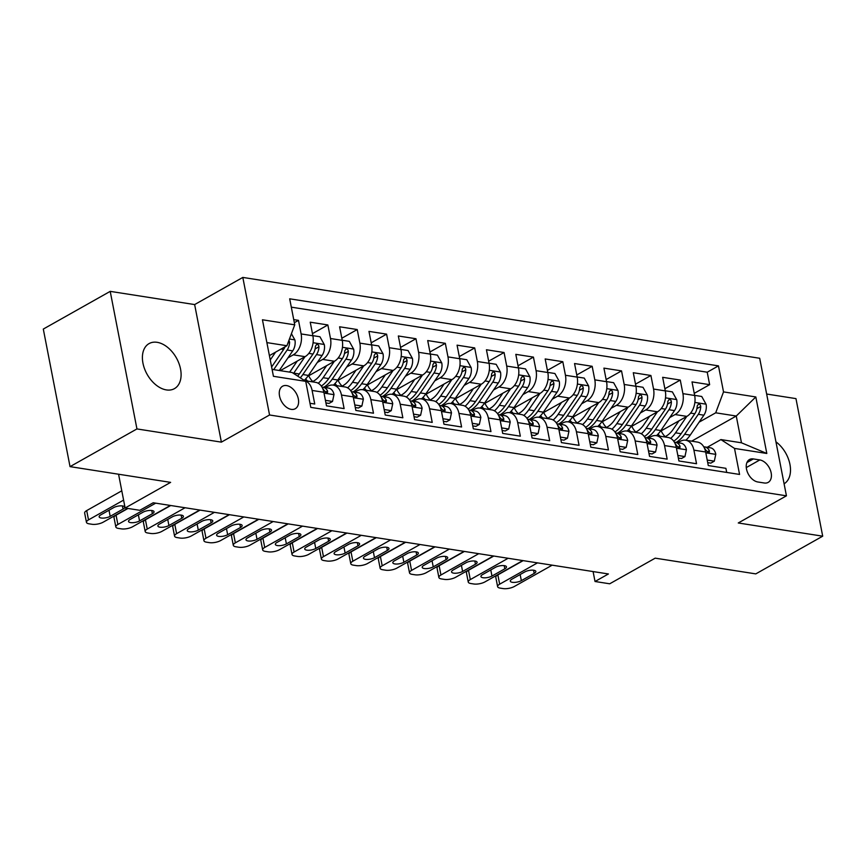 <?xml version="1.0" encoding="UTF-8"?>
<svg xmlns="http://www.w3.org/2000/svg" width="866" height="866" viewBox="0 0 866 866"><rect width="100%" height="100%" fill="white"/><g stroke="black" fill="none" stroke-linecap="round" stroke-linejoin="round"><path stroke-width="1.3" d="M166.38 389.916A25.85 16.779 60.6 0 0 174.445 388.639A25.85 16.779 60.6 0 0 178.937 363.395A25.85 16.779 60.6 0 0 157.136 342.319A25.85 16.779 60.6 0 0 149.071 343.596A25.85 16.779 60.6 0 0 144.568 368.84A25.85 16.779 60.6 0 0 166.38 389.916M784.098 483.802A25.85 16.779 60.6 0 0 789.944 464.371A25.85 16.779 60.6 0 0 775.947 441.833M291.247 409.369A12.925 8.389 60.6 0 0 295.274 408.73A12.925 8.389 60.6 0 0 297.525 396.108A12.925 8.389 60.6 0 0 286.614 385.576A12.925 8.389 60.6 0 0 282.587 386.214A12.925 8.389 60.6 0 0 280.335 398.836A12.925 8.389 60.6 0 0 291.247 409.369M110.209 291.366L43.3 329.069L70.038 466.633L136.947 428.93L221.382 442.136L269.553 414.987L242.816 277.423L194.644 304.572L110.209 291.366L136.947 428.93M269.553 414.987L786.436 495.828L759.698 358.264L242.816 277.423M786.436 495.828L738.265 522.977L822.7 536.184L795.962 398.62L766.648 394.03M822.7 536.184L755.791 573.887L655.205 558.159L609.707 583.792L595.029 581.497L608.408 573.963L153.195 502.767L139.816 510.301L125.126 508.006L170.624 482.373L70.038 466.633M309.985 403.275L314.748 404.011L312.106 390.447L323.862 392.287A16.151 10.933 -81.1 0 0 315.646 382.35L304.615 380.629M323.862 392.287L326.493 405.851L344.116 408.611L341.475 395.037L353.231 396.877A16.151 10.933 -81.1 0 0 345.014 386.95L333.269 385.11A16.151 10.933 98.9 0 1 341.475 395.037M353.231 396.877L355.861 410.452L373.484 413.201L370.843 399.627L382.599 401.467A16.151 10.933 -81.1 0 0 374.383 391.54L362.637 389.7A16.151 10.933 98.9 0 1 370.843 399.627M382.599 401.467L385.229 415.041L402.852 417.791L400.211 404.227L411.967 406.057A16.151 10.933 -81.1 0 0 403.751 396.13L392.006 394.301A16.151 10.933 98.9 0 1 400.211 404.227M411.967 406.057L414.598 419.631L432.221 422.392L429.579 408.817L441.335 410.657A16.151 10.933 -81.1 0 0 433.119 400.731L421.374 398.89A16.151 10.933 98.9 0 1 429.579 408.817M441.335 410.657L443.966 424.221L461.589 426.981L458.948 413.407L470.703 415.247A16.151 10.933 -81.1 0 0 462.487 405.32L450.742 403.48A16.151 10.933 98.9 0 1 458.948 413.407M470.703 415.247L473.334 428.822L490.957 431.571L488.316 418.007L500.072 419.837A16.151 10.933 -81.1 0 0 491.856 409.91L480.11 408.081A16.151 10.933 98.9 0 1 488.316 418.007M500.072 419.837L502.702 433.411L520.325 436.172L517.684 422.597L529.44 424.437A16.151 10.933 -81.1 0 0 521.224 414.511L509.479 412.671A16.151 10.933 98.9 0 1 517.684 422.597M529.44 424.437L532.07 438.001L549.693 440.762L547.052 427.187L558.808 429.027A16.151 10.933 -81.1 0 0 550.592 419.101L538.847 417.26A16.151 10.933 98.9 0 1 547.052 427.187M558.808 429.027L561.439 442.602L579.062 445.351L576.42 431.788L588.176 433.617A16.151 10.933 -81.1 0 0 579.96 423.69L568.215 421.861A16.151 10.933 98.9 0 1 576.42 431.788M588.176 433.617L590.807 447.192L608.43 449.952L605.789 436.377L617.545 438.218A16.151 10.933 -81.1 0 0 609.328 428.291L597.583 426.451A16.151 10.933 98.9 0 1 605.789 436.377M617.545 438.218L620.175 451.781L637.798 454.542L635.168 440.967L646.913 442.807A16.151 10.933 -81.1 0 0 638.697 432.881L626.952 431.041A16.151 10.933 98.9 0 1 635.168 440.967M646.913 442.807L649.543 456.382L667.166 459.132L664.536 445.568L676.281 447.397A16.151 10.933 -81.1 0 0 668.065 437.471L656.32 435.641A16.151 10.933 98.9 0 1 664.536 445.568M676.281 447.397L678.912 460.972L696.535 463.732L693.904 450.158A16.151 10.933 -81.1 0 0 685.688 440.231A16.151 10.933 -81.1 0 0 680.308 441.314L677.84 442.71M660.271 431.365L686.846 416.384A16.151 10.933 -81.1 0 0 694.662 395.481L692.021 381.906L709.644 384.666L694.251 393.337M669.732 417.574L675.101 414.543A16.151 10.933 -81.1 0 0 682.917 393.64L680.275 380.066L664.882 388.747M680.275 380.066L662.652 377.316L665.294 390.891A16.151 10.933 -81.1 0 1 657.478 411.794L630.903 426.765M601.534 422.175L628.11 407.193A16.151 10.933 -81.1 0 0 635.925 386.29L633.284 372.726L650.907 375.476L635.514 384.158M572.166 417.585L598.742 402.603A16.151 10.933 -81.1 0 0 606.557 381.7L603.916 368.126L621.539 370.886L606.146 379.557M542.798 412.985L569.373 398.014A16.151 10.933 -81.1 0 0 577.189 377.111L574.548 363.536L592.171 366.296L576.767 374.967M513.43 408.395L540.005 393.413A16.151 10.933 -81.1 0 0 547.821 372.51L545.179 358.946L562.803 361.696L547.399 370.377M484.062 403.805L510.637 388.823A16.151 10.933 -81.1 0 0 518.453 367.92L515.811 354.346L533.434 357.106L518.03 365.777M454.693 399.204L481.269 384.233A16.151 10.933 -81.1 0 0 489.084 363.33L486.443 349.756L504.066 352.516L488.662 361.187M425.325 394.615L451.9 379.633A16.151 10.933 -81.1 0 0 459.716 358.73L457.075 345.166L474.698 347.916L459.294 356.597M395.957 390.025L422.532 375.043A16.151 10.933 -81.1 0 0 430.348 354.14L427.707 340.565L445.33 343.326L429.926 352.007M366.589 385.424L393.164 370.453A16.151 10.933 -81.1 0 0 400.98 349.55L398.338 335.976L415.961 338.736L400.557 347.407M337.22 380.834L363.796 365.863A16.151 10.933 -81.1 0 0 371.611 344.949L368.97 331.386L386.593 334.135L371.189 342.817M307.852 376.245L334.428 361.263A16.151 10.933 -81.1 0 0 342.243 340.36L339.602 326.785L357.225 329.545L341.821 338.227M280.248 370.659L305.059 356.673A16.151 10.933 -81.1 0 0 312.875 335.77L310.234 322.195L327.857 324.956L312.453 333.627M333.269 385.11A16.151 10.933 98.9 0 0 327.878 386.193L325.41 387.589M362.637 389.7A16.151 10.933 98.9 0 0 357.247 390.793L354.779 392.179M392.006 394.301A16.151 10.933 98.9 0 0 386.615 395.383L384.147 396.78M421.374 398.89A16.151 10.933 98.9 0 0 415.983 399.973L413.526 401.369M450.742 403.48A16.151 10.933 98.9 0 0 445.351 404.574L442.894 405.959M480.11 408.081A16.151 10.933 98.9 0 0 474.72 409.163L472.262 410.56M509.479 412.671A16.151 10.933 98.9 0 0 504.088 413.753L501.63 415.15M538.847 417.26A16.151 10.933 98.9 0 0 533.456 418.354L530.999 419.739M568.215 421.861A16.151 10.933 98.9 0 0 562.835 422.944L560.367 424.329M597.583 426.451A16.151 10.933 98.9 0 0 592.203 427.533L589.735 428.93M626.952 431.041A16.151 10.933 98.9 0 0 621.572 432.134L619.103 433.52M656.32 435.641A16.151 10.933 98.9 0 0 650.94 436.724L648.472 438.109M759.818 459.943L753.355 458.937A12.525 8.13 60.6 0 0 749.447 459.554A12.525 8.13 60.6 0 0 747.271 471.775A12.525 8.13 60.6 0 0 757.837 481.983L764.299 483.001A12.525 8.13 60.6 0 0 768.196 482.373A12.525 8.13 60.6 0 0 770.383 470.151A12.525 8.13 60.6 0 0 759.818 459.943L746.275 467.575M272.076 369.381L292.134 372.51L305.73 381.354L310.786 407.377L739.564 474.438L734.509 448.415L720.913 439.582L707.208 447.3M305.73 381.354L273.429 376.299L262.441 319.781L294.743 324.837L289.688 298.813L718.466 365.874L723.521 391.897L755.823 396.953L766.811 453.47L734.509 448.415M287.945 357.864L293.314 354.833L305.059 356.673M317.313 362.453L322.682 359.422L334.428 361.263M346.681 367.043L352.051 364.023L363.796 365.863M376.05 371.644L381.419 368.613L393.164 370.453M405.418 376.234L410.787 373.203L422.532 375.043M434.786 380.824L440.155 377.803L451.9 379.633M464.154 385.413L469.524 382.393L481.269 384.233M493.523 390.014L498.892 386.983L510.637 388.823M522.891 394.604L528.26 391.584L540.005 393.413M552.259 399.194L557.628 396.173L569.373 398.014M581.627 403.794L586.996 400.763L598.742 402.603M610.995 408.384L616.365 405.364L628.11 407.193M640.364 412.974L645.733 409.954L657.478 411.794M709.644 384.666L707.219 372.207L291.312 307.159M293.314 354.833A16.151 10.933 98.9 0 0 301.119 333.93L298.489 320.355L293.726 319.619M327.857 324.956L330.498 338.519A16.151 10.933 98.9 0 1 322.682 359.422M357.225 329.545L359.866 343.12A16.151 10.933 98.9 0 1 352.051 364.023M386.593 334.135L389.235 347.71A16.151 10.933 98.9 0 1 381.419 368.613M415.961 338.736L418.603 352.3A16.151 10.933 98.9 0 1 410.787 373.203M445.33 343.326L447.971 356.9A16.151 10.933 98.9 0 1 440.155 377.803M474.698 347.916L477.339 361.49A16.151 10.933 98.9 0 1 469.524 382.393M504.066 352.516L506.707 366.08A16.151 10.933 98.9 0 1 498.892 386.983M533.434 357.106L536.076 370.68A16.151 10.933 98.9 0 1 528.26 391.584M562.803 361.696L565.444 375.27A16.151 10.933 98.9 0 1 557.628 396.173M592.171 366.296L594.812 379.86A16.151 10.933 98.9 0 1 586.996 400.763M621.539 370.886L624.18 384.461A16.151 10.933 98.9 0 1 616.365 405.364M650.907 375.476L653.549 389.05A16.151 10.933 98.9 0 1 645.733 409.954M726.704 472.435L725.903 468.322L708.28 465.562L705.649 451.998A16.151 10.933 -81.1 0 0 697.433 442.071L685.688 440.231M720.913 439.582L741.469 442.797L736.262 416.026L715.706 412.811L723.521 391.897M691.653 441.162L736.262 416.026L755.823 396.953M699.1 422.164L715.706 412.811M118.566 474.222L125.126 508.006M593.091 571.56L595.029 581.497M269.402 355.623L286.927 345.74L266.88 342.611M707.219 372.207L718.466 365.874M298.489 320.355L294.332 322.704M294.743 324.837L286.927 345.74M304.702 380.694A16.151 10.933 98.9 0 1 312.106 390.447M741.469 442.797L766.811 453.47M221.382 442.136L194.644 304.572M707.219 460.062L714.309 461.167L715.792 454.195A10.706 7.242 -81.1 0 0 710.391 447.798A10.706 7.242 -81.1 0 0 710.217 447.776L704.989 446.953M552.183 565.162L514.35 586.477A8.075 2.804 169 0 1 503.124 588.577L500.191 588.122A8.075 2.804 169 0 1 497.614 586.639A8.075 2.804 169 0 1 499.671 584.182L537.494 562.868M523.172 560.627L497.863 574.883L499.671 584.182M707.717 462.639L710.824 463.126L714.309 461.167M521.343 580.642A6.463 2.241 -11 0 1 514.545 582.407A6.463 2.241 -11 0 1 510.301 581.14A6.463 2.241 -11 0 1 511.947 579.17L524.796 571.928A6.463 2.241 -11 0 1 531.583 570.153A6.463 2.241 -11 0 1 535.837 571.43A6.463 2.241 -11 0 1 534.192 573.4L521.343 580.642L520.152 574.537M704.426 448.101A10.706 7.242 98.9 0 1 705.822 450.168L708.507 452.517L709.384 452.074L709.341 450.721A10.706 7.242 -81.1 0 0 704.816 446.932A10.706 7.242 -81.1 0 0 704.632 446.899L703.744 446.802M497.614 586.639L495.807 577.351A8.075 2.804 -11 0 1 497.863 574.883M679.031 420.789L673.142 429.384A25.644 17.363 98.9 0 1 664.558 436.929M686.77 416.427L675.545 432.827A30.895 20.914 98.9 0 1 670.663 438.38M694.64 395.361L701.731 396.476L706.115 404.368A10.706 7.242 98.9 0 1 703.885 415.182L690.224 435.122A30.895 20.914 98.9 0 1 685.829 440.253M665.164 436.637A25.644 17.363 98.9 0 1 661.148 430.867M676.086 442.439A30.895 20.914 -81.1 0 0 684.649 434.245L698.299 414.316A10.706 7.242 -81.1 0 0 700.746 406.468L700.323 404.887L698.678 403.772L697.217 405.916A10.706 7.242 98.9 0 1 694.781 413.764L681.12 433.704A30.895 20.914 98.9 0 1 673.716 441.184M660.087 436.226A25.644 17.363 98.9 0 1 658.052 434.072M677.851 455.462L684.941 456.577L686.424 449.595A10.706 7.242 -81.1 0 0 681.022 443.208A10.706 7.242 -81.1 0 0 680.849 443.186L675.621 442.364M522.815 560.573L484.982 581.887A8.075 2.804 169 0 1 473.756 583.987L470.823 583.522A8.075 2.804 169 0 1 468.246 582.049A8.075 2.804 169 0 1 470.303 579.592L508.125 558.278M493.804 556.037L468.495 570.293L470.303 579.592M678.349 458.049L681.455 458.536L684.941 456.577M491.975 576.042A6.463 2.241 -11 0 1 485.176 577.817A6.463 2.241 -11 0 1 480.933 576.54A6.463 2.241 -11 0 1 482.579 574.569L495.417 567.338A6.463 2.241 -11 0 1 502.215 565.563A6.463 2.241 -11 0 1 506.469 566.84A6.463 2.241 -11 0 1 504.824 568.81L491.975 576.042L490.784 569.947M675.058 443.511A10.706 7.242 98.9 0 1 676.454 445.568L679.139 447.917L680.016 447.484L679.972 446.12A10.706 7.242 -81.1 0 0 675.448 442.331A10.706 7.242 -81.1 0 0 675.263 442.31L674.376 442.201M468.246 582.049L466.438 572.751A8.075 2.804 -11 0 1 468.495 570.293M648.482 450.872L655.573 451.976L657.056 445.005A10.706 7.242 -81.1 0 0 651.654 438.618A10.706 7.242 -81.1 0 0 651.481 438.586L646.253 437.774M493.447 555.972L455.613 577.297A8.075 2.804 169 0 1 444.388 579.386L441.454 578.932A8.075 2.804 169 0 1 438.878 577.46A8.075 2.804 169 0 1 440.935 575.002L478.757 553.677M464.436 551.436L439.127 565.704L440.935 575.002M648.98 453.459L652.087 453.946L655.573 451.976M462.606 571.452A6.463 2.241 -11 0 1 455.808 573.227A6.463 2.241 -11 0 1 451.565 571.95A6.463 2.241 -11 0 1 453.21 569.98L466.049 562.738A6.463 2.241 -11 0 1 472.847 560.973A6.463 2.241 -11 0 1 477.101 562.24A6.463 2.241 -11 0 1 475.456 564.21L462.606 571.452L461.416 565.357M645.69 438.921A10.706 7.242 98.9 0 1 647.086 440.978L649.771 443.327L650.647 442.894L650.604 441.53A10.706 7.242 -81.1 0 0 646.079 437.741A10.706 7.242 -81.1 0 0 645.895 437.72L645.008 437.611M438.878 577.46L437.07 568.161A8.075 2.804 -11 0 1 439.127 565.704M619.114 446.282L626.205 447.386L627.688 440.415A10.706 7.242 -81.1 0 0 622.286 434.018A10.706 7.242 -81.1 0 0 622.113 433.996L616.884 433.173M464.079 551.382L426.245 572.697A8.075 2.804 169 0 1 415.02 574.797L412.086 574.342A8.075 2.804 169 0 1 409.51 572.859A8.075 2.804 169 0 1 411.567 570.402L449.389 549.087M435.068 546.847L409.759 561.114L411.567 570.402M619.612 448.859L622.719 449.346L626.205 447.386M433.238 566.862A6.463 2.241 -11 0 1 426.44 568.626A6.463 2.241 -11 0 1 422.197 567.36A6.463 2.241 -11 0 1 423.842 565.39L436.68 558.148A6.463 2.241 -11 0 1 443.479 556.373A6.463 2.241 -11 0 1 447.722 557.65A6.463 2.241 -11 0 1 446.087 559.62L433.238 566.862L432.047 560.757M616.321 434.321A10.706 7.242 98.9 0 1 617.718 436.388L620.402 438.737L621.279 438.293L621.236 436.94A10.706 7.242 -81.1 0 0 616.711 433.152A10.706 7.242 -81.1 0 0 616.527 433.119L615.639 433.022M409.51 572.859L407.702 563.571A8.075 2.804 -11 0 1 409.759 561.114M589.735 441.682L596.836 442.797L598.319 435.815A10.706 7.242 -81.1 0 0 592.918 429.428A10.706 7.242 -81.1 0 0 592.745 429.406L587.516 428.583M434.71 546.792L396.877 568.107A8.075 2.804 169 0 1 385.651 570.207L382.718 569.741A8.075 2.804 169 0 1 380.142 568.269A8.075 2.804 169 0 1 382.198 565.812L420.021 544.498M405.699 542.257L380.39 556.513L382.198 565.812M590.244 444.269L593.351 444.756L596.836 442.797M403.87 562.261A6.463 2.241 -11 0 1 397.072 564.037A6.463 2.241 -11 0 1 392.828 562.759A6.463 2.241 -11 0 1 394.474 560.8L407.312 553.558A6.463 2.241 -11 0 1 414.11 551.783A6.463 2.241 -11 0 1 418.354 553.06A6.463 2.241 -11 0 1 416.719 555.03L403.87 562.261L402.679 556.167M586.953 429.731A10.706 7.242 98.9 0 1 588.35 431.788L591.034 434.137L591.911 433.704L591.868 432.34A10.706 7.242 -81.1 0 0 587.343 428.551A10.706 7.242 -81.1 0 0 587.159 428.529L586.271 428.421M380.142 568.269L378.334 558.971A8.075 2.804 -11 0 1 380.39 556.513M649.662 416.2L643.774 424.795A25.644 17.363 98.9 0 1 635.189 432.329M657.402 411.826L646.177 428.237A30.895 20.914 98.9 0 1 641.295 433.79M665.272 390.772L672.362 391.876L676.747 399.778A10.706 7.242 98.9 0 1 674.517 410.592L660.855 430.532A30.895 20.914 98.9 0 1 656.46 435.663M635.796 432.047A25.644 17.363 98.9 0 1 631.779 426.278M646.718 437.839A30.895 20.914 -81.1 0 0 655.281 429.655L668.931 409.726A10.706 7.242 -81.1 0 0 671.377 401.878L670.955 400.287L669.31 399.183L667.848 401.326A10.706 7.242 98.9 0 1 665.413 409.174L651.752 429.103A30.895 20.914 98.9 0 1 644.347 436.594M630.719 431.636A25.644 17.363 98.9 0 1 628.684 429.471M620.294 411.599L614.405 420.205A25.644 17.363 98.9 0 1 605.821 427.739M628.034 407.236L616.808 423.636A30.895 20.914 98.9 0 1 611.926 429.2M635.904 386.182L642.994 387.286L647.378 395.177A10.706 7.242 98.9 0 1 645.148 406.002L631.487 425.931A30.895 20.914 98.9 0 1 627.092 431.062M606.427 427.458A25.644 17.363 98.9 0 1 602.411 421.688M617.35 433.249A30.895 20.914 -81.1 0 0 625.912 425.065L639.563 405.126A10.706 7.242 -81.1 0 0 642.009 397.288L641.587 395.697L639.942 394.582L638.48 396.736A10.706 7.242 98.9 0 1 636.034 404.574L622.383 424.513A30.895 20.914 98.9 0 1 614.968 431.993M601.35 427.035A25.644 17.363 98.9 0 1 599.315 424.881M590.926 407.009L585.037 415.604A25.644 17.363 98.9 0 1 576.453 423.149M598.666 402.647L587.44 419.047A30.895 20.914 98.9 0 1 582.558 424.611M606.536 381.581L613.626 382.696L618.01 390.588A10.706 7.242 98.9 0 1 615.78 401.413L602.119 421.341A30.895 20.914 98.9 0 1 597.724 426.473M577.059 422.857A25.644 17.363 98.9 0 1 573.032 417.087M587.982 428.659A30.895 20.914 -81.1 0 0 596.544 420.475L610.194 400.536A10.706 7.242 -81.1 0 0 612.641 392.688L612.219 391.107L610.573 389.992L609.112 392.136A10.706 7.242 98.9 0 1 606.665 399.984L593.015 419.923A30.895 20.914 98.9 0 1 585.6 427.403M571.982 422.446A25.644 17.363 98.9 0 1 569.947 420.291M561.558 402.419L555.669 411.014A25.644 17.363 98.9 0 1 547.085 418.549M569.298 398.057L558.072 414.457A30.895 20.914 98.9 0 1 553.19 420.01M577.167 376.991L584.258 378.096L588.642 385.998A10.706 7.242 98.9 0 1 586.401 396.812L572.751 416.752A30.895 20.914 98.9 0 1 568.356 421.883M547.691 418.267A25.644 17.363 98.9 0 1 543.664 412.497M558.613 424.059A30.895 20.914 -81.1 0 0 567.176 415.875L580.826 395.946A10.706 7.242 -81.1 0 0 583.273 388.098L582.85 386.507L581.205 385.402L579.744 387.546A10.706 7.242 98.9 0 1 577.297 395.394L563.647 415.323A30.895 20.914 98.9 0 1 556.232 422.814M542.614 417.856A25.644 17.363 98.9 0 1 540.579 415.691M560.367 437.092L567.468 438.196L568.951 431.225A10.706 7.242 -81.1 0 0 563.55 424.838A10.706 7.242 -81.1 0 0 563.376 424.805L558.148 423.994M405.331 542.203L367.509 563.517A8.075 2.804 169 0 1 356.283 565.606L353.35 565.152A8.075 2.804 169 0 1 350.773 563.679A8.075 2.804 169 0 1 352.83 561.222L390.653 539.897M376.331 537.656L351.022 551.923L352.83 561.222M560.876 439.679L563.982 440.166L567.468 438.196M374.502 557.672A6.463 2.241 -11 0 1 367.704 559.447A6.463 2.241 -11 0 1 363.46 558.169A6.463 2.241 -11 0 1 365.106 556.199L377.944 548.957A6.463 2.241 -11 0 1 384.742 547.193A6.463 2.241 -11 0 1 388.986 548.459A6.463 2.241 -11 0 1 387.351 550.43L374.502 557.672L373.311 551.577M557.585 425.141A10.706 7.242 98.9 0 1 558.981 427.198L561.666 429.547L562.543 429.114L562.499 427.75A10.706 7.242 -81.1 0 0 557.975 423.961A10.706 7.242 -81.1 0 0 557.791 423.939L556.903 423.831M350.773 563.679L348.966 554.381A8.075 2.804 -11 0 1 351.022 551.923M532.189 397.819L526.301 406.425A25.644 17.363 98.9 0 1 517.716 413.959M539.929 393.456L528.704 409.856A30.895 20.914 98.9 0 1 523.822 415.42M547.799 372.402L554.889 373.506L559.274 381.397A10.706 7.242 98.9 0 1 557.033 392.222L543.383 412.151A30.895 20.914 98.9 0 1 538.988 417.282M518.323 413.677A25.644 17.363 98.9 0 1 514.296 407.908M529.245 419.469A30.895 20.914 -81.1 0 0 537.808 411.285L551.458 391.345A10.706 7.242 -81.1 0 0 553.904 383.508L553.482 381.917L551.837 380.802L550.375 382.956A10.706 7.242 98.9 0 1 547.929 390.793L534.279 410.733A30.895 20.914 98.9 0 1 526.864 418.213M513.246 413.255A25.644 17.363 98.9 0 1 511.211 411.101M530.999 432.502L538.089 433.606L539.583 426.635A10.706 7.242 -81.1 0 0 534.181 420.237A10.706 7.242 -81.1 0 0 534.008 420.216L528.78 419.404M375.963 537.602L338.141 558.916A8.075 2.804 169 0 1 326.915 561.016L323.981 560.562A8.075 2.804 169 0 1 321.405 559.079A8.075 2.804 169 0 1 323.462 556.622L361.284 535.307M346.963 533.066L321.654 547.334L323.462 556.622M531.508 435.078L534.614 435.566L538.089 433.606M345.133 553.082A6.463 2.241 -11 0 1 338.335 554.846A6.463 2.241 -11 0 1 334.092 553.58A6.463 2.241 -11 0 1 335.737 551.61L348.576 544.368A6.463 2.241 -11 0 1 355.374 542.592A6.463 2.241 -11 0 1 359.617 543.87A6.463 2.241 -11 0 1 357.983 545.84L345.133 553.082L343.943 546.976M528.217 420.54A10.706 7.242 98.9 0 1 529.613 422.608L532.298 424.957L533.175 424.513L533.131 423.16A10.706 7.242 -81.1 0 0 528.606 419.371A10.706 7.242 -81.1 0 0 528.422 419.339L527.535 419.241M321.405 559.079L319.597 549.791A8.075 2.804 -11 0 1 321.654 547.334M501.63 427.901L508.721 429.016L510.215 422.034A10.706 7.242 -81.1 0 0 504.813 415.648A10.706 7.242 -81.1 0 0 504.64 415.626L499.411 414.803M346.595 533.012L308.772 554.327A8.075 2.804 169 0 1 297.547 556.427L294.613 555.961A8.075 2.804 169 0 1 292.037 554.489A8.075 2.804 169 0 1 294.083 552.032L331.916 530.717M317.595 528.476L292.286 542.733L294.083 552.032M502.139 430.489L505.246 430.976L508.721 429.016M315.765 548.481A6.463 2.241 -11 0 1 308.967 550.256A6.463 2.241 -11 0 1 304.724 548.979A6.463 2.241 -11 0 1 306.369 547.02L319.208 539.778A6.463 2.241 -11 0 1 326.006 538.003A6.463 2.241 -11 0 1 330.249 539.28A6.463 2.241 -11 0 1 328.615 541.25L315.765 548.481L314.575 542.387M498.848 415.951A10.706 7.242 98.9 0 1 500.245 418.007L502.93 420.356L503.806 419.923L503.763 418.559A10.706 7.242 -81.1 0 0 499.238 414.771A10.706 7.242 -81.1 0 0 499.054 414.749L498.166 414.641M292.037 554.489L290.229 545.19A8.075 2.804 -11 0 1 292.286 542.733M472.262 423.312L479.353 424.427L480.846 417.444A10.706 7.242 -81.1 0 0 475.445 411.058A10.706 7.242 -81.1 0 0 475.272 411.025L470.043 410.213M317.227 528.422L279.404 549.737A8.075 2.804 169 0 1 268.179 551.837L265.245 551.371A8.075 2.804 169 0 1 262.669 549.899A8.075 2.804 169 0 1 264.715 547.442L302.548 526.117M288.226 523.876L262.918 538.143L264.715 547.442M472.771 425.899L475.878 426.386L479.353 424.427M286.397 543.891A6.463 2.241 -11 0 1 279.599 545.667A6.463 2.241 -11 0 1 275.356 544.389A6.463 2.241 -11 0 1 277.001 542.419L289.839 535.177A6.463 2.241 -11 0 1 296.637 533.413A6.463 2.241 -11 0 1 300.881 534.679A6.463 2.241 -11 0 1 299.246 536.649L286.397 543.891L285.206 537.797M469.48 411.361A10.706 7.242 98.9 0 1 470.877 413.418L473.561 415.767L474.438 415.334L474.395 413.97A10.706 7.242 -81.1 0 0 469.87 410.181A10.706 7.242 -81.1 0 0 469.686 410.159L468.798 410.051M262.669 549.899L260.861 540.601A8.075 2.804 -11 0 1 262.918 538.143M442.894 418.722L449.984 419.826L451.478 412.855A10.706 7.242 -81.1 0 0 446.077 406.457A10.706 7.242 -81.1 0 0 445.903 406.435L440.675 405.624M287.858 523.822L250.036 545.136A8.075 2.804 169 0 1 238.81 547.236L235.877 546.782A8.075 2.804 169 0 1 233.3 545.299A8.075 2.804 169 0 1 235.346 542.841L273.18 521.527M258.858 519.286L233.549 533.553L235.346 542.841M443.403 421.298L446.51 421.785L449.984 419.826M257.029 539.302A6.463 2.241 -11 0 1 250.231 541.066A6.463 2.241 -11 0 1 245.987 539.799A6.463 2.241 -11 0 1 247.633 537.829L260.471 530.587A6.463 2.241 -11 0 1 267.269 528.812A6.463 2.241 -11 0 1 271.513 530.089A6.463 2.241 -11 0 1 269.878 532.06L257.029 539.302L255.838 533.196M440.112 406.76A10.706 7.242 98.9 0 1 441.508 408.828L444.193 411.177L445.07 410.733L445.027 409.38A10.706 7.242 -81.1 0 0 440.502 405.591A10.706 7.242 -81.1 0 0 440.318 405.559L439.43 405.461M233.3 545.299L231.493 536.011A8.075 2.804 -11 0 1 233.549 533.553M413.526 414.121L420.616 415.236L422.11 408.254A10.706 7.242 -81.1 0 0 416.708 401.867A10.706 7.242 -81.1 0 0 416.535 401.846L411.307 401.023M258.49 519.232L220.668 540.546A8.075 2.804 169 0 1 209.442 542.646L206.509 542.181A8.075 2.804 169 0 1 203.932 540.709A8.075 2.804 169 0 1 205.978 538.251L243.811 516.937M229.479 514.696L204.181 528.953L205.978 538.251M414.035 416.708L417.141 417.195L420.616 415.236M227.661 534.701A6.463 2.241 -11 0 1 220.862 536.476A6.463 2.241 -11 0 1 216.619 535.199A6.463 2.241 -11 0 1 218.264 533.24L231.103 525.998A6.463 2.241 -11 0 1 237.901 524.222A6.463 2.241 -11 0 1 242.144 525.5A6.463 2.241 -11 0 1 240.499 527.47L227.661 534.701L226.47 528.606M410.744 402.17A10.706 7.242 98.9 0 1 412.14 404.227L414.825 406.576L415.702 406.143L415.658 404.779A10.706 7.242 -81.1 0 0 411.134 400.99A10.706 7.242 -81.1 0 0 410.949 400.969L410.062 400.861M203.932 540.709L202.124 531.41A8.075 2.804 -11 0 1 204.181 528.953M502.821 393.229L496.932 401.824A25.644 17.363 98.9 0 1 488.348 409.369M510.561 388.866L499.336 405.266A30.895 20.914 98.9 0 1 494.454 410.83M518.431 367.801L525.521 368.916L529.905 376.807A10.706 7.242 98.9 0 1 527.665 387.632L514.014 407.561A30.895 20.914 98.9 0 1 509.619 412.692M488.954 409.077A25.644 17.363 98.9 0 1 484.928 403.307M499.877 414.879A30.895 20.914 -81.1 0 0 508.439 406.695L522.09 386.756A10.706 7.242 -81.1 0 0 524.536 378.907L524.114 377.327L522.469 376.212L521.007 378.355A10.706 7.242 98.9 0 1 518.561 386.204L504.91 406.143A30.895 20.914 98.9 0 1 497.495 413.623M483.877 408.665A25.644 17.363 98.9 0 1 481.842 406.511M473.453 388.639L467.564 397.234A25.644 17.363 98.9 0 1 458.98 404.768M481.193 384.277L469.967 400.677A30.895 20.914 98.9 0 1 465.085 406.23M489.063 363.211L496.153 364.315L500.526 372.218A10.706 7.242 98.9 0 1 498.296 383.032L484.646 402.971A30.895 20.914 98.9 0 1 480.251 408.103M459.586 404.487A25.644 17.363 98.9 0 1 455.559 398.717M470.509 410.278A30.895 20.914 -81.1 0 0 479.071 402.095L492.722 382.166A10.706 7.242 -81.1 0 0 495.168 374.318L494.746 372.726L493.1 371.622L491.639 373.766A10.706 7.242 98.9 0 1 489.193 381.614L475.542 401.543A30.895 20.914 98.9 0 1 468.127 409.033M454.509 404.076A25.644 17.363 98.9 0 1 452.474 401.911M444.085 384.039L438.196 392.644A25.644 17.363 98.9 0 1 429.612 400.179M451.825 379.676L440.599 396.076A30.895 20.914 98.9 0 1 435.717 401.64M459.694 358.621L466.785 359.726L471.158 367.628A10.706 7.242 98.9 0 1 468.928 378.442L455.278 398.382A30.895 20.914 98.9 0 1 450.883 403.502M430.218 399.897A25.644 17.363 98.9 0 1 426.191 394.127M441.14 405.689A30.895 20.914 -81.1 0 0 449.703 397.505L463.353 377.565A10.706 7.242 -81.1 0 0 465.8 369.728L465.378 368.137L463.721 367.022L462.271 369.176A10.706 7.242 98.9 0 1 459.824 377.013L446.174 396.953A30.895 20.914 98.9 0 1 438.759 404.433M425.141 399.475A25.644 17.363 98.9 0 1 423.106 397.321M414.717 379.449L408.828 388.044A25.644 17.363 98.9 0 1 400.244 395.589M422.456 375.086L411.231 391.486A30.895 20.914 98.9 0 1 406.349 397.05M430.326 354.021L437.417 355.136L441.79 363.027A10.706 7.242 98.9 0 1 439.56 373.852L425.91 393.781A30.895 20.914 98.9 0 1 421.515 398.912M400.85 395.297A25.644 17.363 98.9 0 1 396.823 389.527M411.772 401.099A30.895 20.914 -81.1 0 0 420.335 392.915L433.985 372.975A10.706 7.242 -81.1 0 0 436.432 365.127L436.009 363.547L434.353 362.432L432.903 364.575A10.706 7.242 98.9 0 1 430.456 372.423L416.806 392.363A30.895 20.914 98.9 0 1 409.391 399.843M395.773 394.885A25.644 17.363 98.9 0 1 393.738 392.731M385.348 374.859L379.46 383.454A25.644 17.363 98.9 0 1 370.875 390.988M393.088 370.496L381.863 386.896A30.895 20.914 98.9 0 1 376.981 392.45M400.958 349.431L408.048 350.535L412.422 358.437A10.706 7.242 98.9 0 1 410.192 369.252L396.541 389.191A30.895 20.914 98.9 0 1 392.146 394.322M371.482 390.707A25.644 17.363 98.9 0 1 367.455 384.937M382.404 396.498A30.895 20.914 -81.1 0 0 390.967 388.314L404.617 368.386A10.706 7.242 -81.1 0 0 407.063 360.537L406.641 358.957L404.985 357.842L403.534 359.985A10.706 7.242 98.9 0 1 401.088 367.834L387.438 387.762A30.895 20.914 98.9 0 1 380.022 395.253M371.59 344.841L378.68 345.945L383.053 353.848A10.706 7.242 98.9 0 1 380.824 364.662L367.173 384.601A30.895 20.914 98.9 0 1 362.778 389.722A25.644 17.363 -81.1 0 0 362.876 389.743M366.405 390.295A25.644 17.363 98.9 0 1 364.37 388.13M384.158 409.531L391.248 410.646L392.742 403.664A10.706 7.242 -81.1 0 0 387.34 397.278A10.706 7.242 -81.1 0 0 387.167 397.245L381.938 396.433M229.122 514.642L191.299 535.957A8.075 2.804 169 0 1 180.074 538.057L177.14 537.591A8.075 2.804 169 0 1 174.564 536.119A8.075 2.804 169 0 1 176.61 533.662L214.443 512.336M200.111 510.096L174.802 524.363L176.61 533.662M384.666 412.119L387.773 412.606L391.248 410.646M198.292 530.111A6.463 2.241 -11 0 1 191.494 531.886A6.463 2.241 -11 0 1 187.251 530.609A6.463 2.241 -11 0 1 188.896 528.639L201.735 521.408A6.463 2.241 -11 0 1 208.533 519.632A6.463 2.241 -11 0 1 212.776 520.91A6.463 2.241 -11 0 1 211.131 522.869L198.292 530.111L197.102 524.017M381.376 397.581A10.706 7.242 98.9 0 1 382.761 399.637L385.457 401.986L386.333 401.553L386.29 400.189A10.706 7.242 -81.1 0 0 381.765 396.401A10.706 7.242 -81.1 0 0 381.581 396.379L380.694 396.271M174.564 536.119L172.756 526.82A8.075 2.804 -11 0 1 174.802 524.363M355.98 370.269L350.091 378.864A25.644 17.363 98.9 0 1 341.507 386.398M363.72 365.896L352.494 382.296A30.895 20.914 98.9 0 1 347.612 387.86M342.113 386.117A25.644 17.363 98.9 0 1 338.086 380.347M353.036 391.908A30.895 20.914 -81.1 0 0 361.598 383.725L375.249 363.785A10.706 7.242 -81.1 0 0 377.695 355.948L377.273 354.356L375.617 353.241L374.166 355.396A10.706 7.242 98.9 0 1 371.72 363.233L358.069 383.173A30.895 20.914 98.9 0 1 350.654 390.653M337.036 385.695A25.644 17.363 98.9 0 1 335.001 383.541M354.789 404.942L361.88 406.046L363.374 399.074A10.706 7.242 -81.1 0 0 357.972 392.677A10.706 7.242 -81.1 0 0 357.799 392.655L352.57 391.843M199.754 510.042L161.931 531.356A8.075 2.804 169 0 1 150.706 533.456L147.772 533.001A8.075 2.804 169 0 1 145.196 531.529A8.075 2.804 169 0 1 147.242 529.061L185.075 507.747M170.743 505.506L145.434 519.773L147.242 529.061M355.298 407.518L358.405 408.005L361.88 406.046M168.924 525.521A6.463 2.241 -11 0 1 162.126 527.286A6.463 2.241 -11 0 1 157.883 526.019A6.463 2.241 -11 0 1 159.528 524.049L172.366 516.807A6.463 2.241 -11 0 1 179.165 515.032A6.463 2.241 -11 0 1 183.408 516.309A6.463 2.241 -11 0 1 181.763 518.279L168.924 525.521L167.733 519.416M352.007 392.98A10.706 7.242 98.9 0 1 353.393 395.048L356.088 397.397L356.965 396.964L356.922 395.6A10.706 7.242 -81.1 0 0 352.397 391.811A10.706 7.242 -81.1 0 0 352.213 391.778L351.325 391.681M145.196 531.529L143.388 522.23A8.075 2.804 -11 0 1 145.434 519.773M326.612 365.668L320.723 374.264A25.644 17.363 98.9 0 1 312.139 381.809M334.352 361.306L323.126 377.706A30.895 20.914 98.9 0 1 318.233 383.27M342.222 340.241L349.312 341.356L353.685 349.247A10.706 7.242 98.9 0 1 351.455 360.072L337.805 380.001A30.895 20.914 98.9 0 1 333.399 385.132M312.745 381.516A25.644 17.363 98.9 0 1 308.718 375.747M323.668 387.319A30.895 20.914 -81.1 0 0 332.23 379.135L345.88 359.195A10.706 7.242 -81.1 0 0 348.327 351.347L347.905 349.767L346.248 348.652L344.798 350.795A10.706 7.242 98.9 0 1 342.351 358.643L328.701 378.583A30.895 20.914 98.9 0 1 321.286 386.063M307.668 381.105A25.644 17.363 98.9 0 1 305.633 378.951M325.421 400.341L332.512 401.456L334.005 394.474A10.706 7.242 -81.1 0 0 328.604 388.087A10.706 7.242 -81.1 0 0 328.42 388.065L323.202 387.243M170.386 505.452L132.563 526.766A8.075 2.804 169 0 1 121.337 528.866L118.404 528.401A8.075 2.804 169 0 1 115.828 526.929A8.075 2.804 169 0 1 117.873 524.471L155.707 503.157M127.995 508.45L116.066 515.173L117.873 524.471M325.93 402.928L329.037 403.415L332.512 401.456M139.556 520.921A6.463 2.241 -11 0 1 132.758 522.696A6.463 2.241 -11 0 1 128.514 521.419A6.463 2.241 -11 0 1 130.16 519.459L142.998 512.217A6.463 2.241 -11 0 1 149.796 510.442A6.463 2.241 -11 0 1 154.04 511.719A6.463 2.241 -11 0 1 152.394 513.69L139.556 520.921L138.365 514.826M322.639 388.39A10.706 7.242 98.9 0 1 324.025 390.447L326.72 392.796L327.597 392.363L327.554 390.999A10.706 7.242 -81.1 0 0 323.029 387.21A10.706 7.242 -81.1 0 0 322.845 387.189L321.957 387.08M115.828 526.929L114.02 517.641A8.075 2.804 -11 0 1 116.066 515.173M297.244 361.079L291.355 369.674A25.644 17.363 98.9 0 1 289.482 372.099M304.984 356.716L293.758 373.116A30.895 20.914 98.9 0 1 293.531 373.43M312.853 335.651L319.944 336.755L324.317 344.657A10.706 7.242 98.9 0 1 322.087 355.471L308.437 375.411A30.895 20.914 98.9 0 1 304.215 380.369M300.285 377.814A30.895 20.914 -81.1 0 0 302.862 374.534L316.512 354.605A10.706 7.242 -81.1 0 0 318.959 346.757L318.536 345.177L316.88 344.062L315.43 346.205A10.706 7.242 98.9 0 1 312.983 354.053L299.333 373.982A30.895 20.914 98.9 0 1 297.72 376.147M127.638 508.396L103.195 522.176A8.075 2.804 169 0 1 91.969 524.276L89.036 523.811A8.075 2.804 169 0 1 86.459 522.339A8.075 2.804 169 0 1 88.505 519.881L123.6 500.104M121.792 490.805L86.697 510.583L88.505 519.881M110.188 516.331A6.463 2.241 -11 0 1 103.39 518.106A6.463 2.241 -11 0 1 99.146 516.829A6.463 2.241 -11 0 1 100.792 514.859L113.63 507.628A6.463 2.241 -11 0 1 120.428 505.852A6.463 2.241 -11 0 1 124.672 507.13A6.463 2.241 -11 0 1 123.026 509.089L110.188 516.331L108.997 510.236M86.459 522.339L84.651 513.04A8.075 2.804 -11 0 1 86.697 510.583M275.615 352.116L270.246 359.964M291.431 333.713L294.949 340.067A10.706 7.242 98.9 0 1 292.719 350.882L279.285 370.507M285.001 346.833A10.706 7.242 98.9 0 1 283.615 349.453L271.61 366.989M273.699 369.63L287.144 350.005A10.706 7.242 -81.1 0 0 289.59 342.167L288.963 340.295M675.101 414.543L686.846 416.384M682.917 393.64L694.662 395.481M301.119 333.93L312.875 335.77M330.498 338.519L342.243 340.36M359.866 343.12L371.611 344.949M389.235 347.71L400.98 349.55M418.603 352.3L430.348 354.14M447.971 356.9L459.716 358.73M477.339 361.49L489.084 363.33M506.707 366.08L518.453 367.92M536.076 370.68L547.821 372.51M565.444 375.27L577.189 377.111M594.812 379.86L606.557 381.7M624.18 384.461L635.925 386.29M653.549 389.05L665.294 390.891M693.904 450.158L705.649 451.998M746.893 462.574L753.355 458.937M705.801 452.81L715.76 454.369M534.192 573.4L533.575 570.218M707.186 451.933L709.341 450.721M706.007 404.173L694.868 402.43M681.12 433.704L675.545 432.827M690.224 435.122L684.649 434.245M694.781 413.764L690.592 413.114M703.885 415.182L698.299 414.316M696.903 408.633L700.746 406.468M676.433 448.22L686.392 449.768M504.824 568.81L504.207 565.628M677.818 447.343L679.972 446.12M647.064 443.619L657.023 445.178M475.456 564.21L474.839 561.038M648.45 442.743L650.604 441.53M617.696 439.03L627.655 440.588M446.087 559.62L445.47 556.437M619.082 438.153L621.236 436.94M588.328 434.44L598.287 435.988M416.719 555.03L416.102 551.848M589.714 433.563L591.868 432.34M676.638 399.572L665.499 397.84M651.752 429.103L646.177 428.237M660.855 430.532L655.281 429.655M665.413 409.174L661.223 408.514M674.517 410.592L668.931 409.726M667.534 404.043L671.377 401.878M647.27 394.983L636.131 393.24M622.383 424.513L616.808 423.636M631.487 425.931L625.912 425.065M636.034 404.574L631.855 403.924M645.148 406.002L639.563 405.126M638.166 399.453L642.009 397.288M617.902 390.393L606.763 388.65M593.015 419.923L587.44 419.047M602.119 421.341L596.544 420.475M606.665 399.984L602.487 399.334M615.78 401.413L610.194 400.536M608.798 394.853L612.641 392.688M588.534 385.803L577.395 384.06M563.647 415.323L558.072 414.457M572.751 416.752L567.176 415.875M577.297 395.394L573.119 394.734M586.401 396.812L580.826 395.946M579.43 390.263L583.273 388.098M558.96 429.839L568.919 431.398M387.351 550.43L386.734 547.258M560.345 428.962L562.499 427.75M559.165 381.202L548.026 379.46M534.279 410.733L528.704 409.856M543.383 412.151L537.808 411.285M547.929 390.793L543.751 390.144M557.033 392.222L551.458 391.345M550.062 385.673L553.904 383.508M529.591 425.249L539.55 426.808M357.983 545.84L357.366 542.657M530.977 424.372L533.131 423.16M500.223 420.66L510.182 422.207M328.615 541.25L327.998 538.067M501.609 419.783L503.763 418.559M470.855 416.059L480.814 417.618M299.246 536.649L298.618 533.478M472.241 415.182L474.395 413.97M441.487 411.469L451.446 413.028M269.878 532.06L269.25 528.877M442.872 410.592L445.027 409.38M412.119 406.879L422.078 408.427M240.499 527.47L239.882 524.287M413.504 406.002L415.658 404.779M529.786 376.613L518.658 374.87M504.91 406.143L499.336 405.266M514.014 407.561L508.439 406.695M518.561 386.204L514.382 385.554M527.665 387.632L522.09 386.756M520.683 381.072L524.536 378.907M500.418 372.023L489.29 370.28M475.542 401.543L469.967 400.677M484.646 402.971L479.071 402.095M489.193 381.614L485.014 380.953M498.296 383.032L492.722 382.166M491.314 376.483L495.168 374.318M471.05 367.422L459.922 365.679M446.174 396.953L440.599 396.076M455.278 398.382L449.703 397.505M459.824 377.013L455.646 376.364M468.928 378.442L463.353 377.565M461.946 371.893L465.8 369.728M441.682 362.832L430.554 361.09M416.806 392.363L411.231 391.486M425.91 393.781L420.335 392.915M430.456 372.423L426.278 371.774M439.56 373.852L433.985 372.975M432.578 367.292L436.432 365.127M412.313 358.243L401.185 356.5M387.438 387.762L381.863 386.896M396.541 389.191L390.967 388.314M401.088 367.834L396.909 367.173M410.192 369.252L404.617 368.386M403.21 362.702L407.063 360.537M382.75 402.279L392.709 403.837M211.131 522.869L210.514 519.697M384.136 401.402L386.29 400.189M382.945 353.642L371.817 351.899M358.069 383.173L352.494 382.296M367.173 384.601L361.598 383.725M371.72 363.233L367.541 362.583M380.824 364.662L375.249 363.785M373.841 358.113L377.695 355.948M353.382 397.689L363.341 399.248M181.763 518.279L181.146 515.108M354.768 396.812L356.922 395.6M353.577 349.052L342.449 347.309M328.701 378.583L323.126 377.706M337.805 380.001L332.23 379.135M342.351 358.643L338.173 357.994M351.455 360.072L345.88 359.195M344.473 353.523L348.327 351.347M324.014 393.099L333.973 394.658M152.394 513.69L151.777 510.507M325.4 392.222L327.554 390.999M324.209 344.462L313.081 342.72M299.333 373.982L293.758 373.116M308.437 375.411L302.862 374.534M312.983 354.053L308.805 353.393M322.087 355.471L316.512 354.605M315.105 348.922L318.959 346.757M123.026 509.089L122.409 505.917M294.841 339.862L289.439 339.017M283.615 349.453L281.049 349.052M292.719 350.882L287.144 350.005M287.913 343.109L289.59 342.167M710.391 447.798L704.816 446.932M681.022 443.208L675.448 442.331M651.654 438.618L646.079 437.741M622.286 434.018L616.711 433.152M592.918 429.428L587.343 428.551M563.55 424.838L557.975 423.961M534.181 420.237L528.606 419.371M504.813 415.648L499.238 414.771M475.445 411.058L469.87 410.181M446.077 406.457L440.502 405.591M416.708 401.867L411.134 400.99M387.34 397.278L381.765 396.401M357.972 392.677L352.397 391.811M328.604 388.087L323.029 387.21"/></g></svg>
